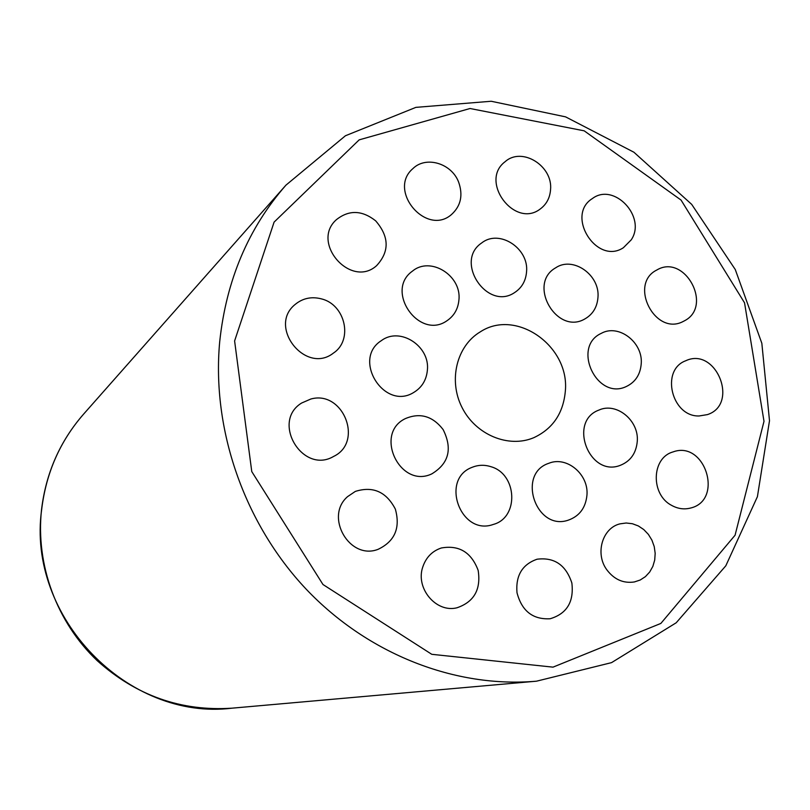 <?xml version="1.0" encoding="UTF-8"?>
<svg xmlns="http://www.w3.org/2000/svg" width="810" height="810" viewBox="0 0 810 810"><rect width="100%" height="100%" fill="white"/><g stroke="black" fill="none" stroke-linecap="round" stroke-linejoin="round"><path stroke-width="1.21" d="M516.993 592.707C515.575 575.576 522.268 564.408 537.071 559.214C554.334 557.067 565.927 564.995 571.86 583.008C574.077 601.83 566.848 613.737 550.162 618.749C532.858 619.721 521.802 611.034 516.993 592.707M347.622 496.601L355.337 491.407C372.985 485.878 386.319 491.781 395.341 509.095C400.565 527.917 394.824 541.323 378.128 549.312C349.677 560.611 324.182 516.618 347.622 496.601M458.673 182.23C463.209 195.24 460.829 205.993 451.545 214.488C426.435 236.763 387.18 190.38 412.887 168.622C425.989 155.56 451.696 163.326 458.673 182.23M699.151 415.965C671.642 416.927 660.271 370.038 685.665 360.784C716.03 346.295 739.51 404.311 707.413 414.609L699.151 415.965M550.547 189.763C549.899 197.903 546.517 204.272 540.402 208.869C514.826 229.129 478.892 181.197 505.136 161.686C521.944 146.499 553.088 165.928 550.547 189.763M310.827 399.026C343.065 389.873 363.892 442.017 333.69 456.394C302.758 474.822 270.824 421.737 301.634 403.026L310.827 399.026M671.824 505.491C650.481 494.788 651.351 457.883 672.908 451.97C705.095 439.83 724.099 500.428 690.424 508.083C684.126 509.662 677.929 508.801 671.824 505.491M422.83 566.828C426.1 557.3 432.267 551.023 441.328 547.985C459.088 544.846 471.369 552.309 478.163 570.392C481.13 589.488 474.052 601.952 456.951 607.794C436.063 613.14 415.186 588.151 422.83 566.828M375.668 220.836C389.296 236.641 389.61 251.586 376.579 265.68C350.912 288.876 310.331 242.635 336.383 219.682C348.948 209.729 362.04 210.114 375.668 220.836M684.379 320.851L683.154 321.489C655.179 336.484 628.287 283.986 656.799 270.024C684.663 253.176 713.448 306.251 684.379 320.851M631.253 239.831L623.376 247.728C596.767 265.457 565.137 215.349 592.394 198.551C614.021 182.078 646.724 216.979 631.253 239.831M321.499 298.89C345.343 304.631 353.292 339.998 333.548 352.988C305.836 375.141 267.32 326.673 295.134 304.459C302.768 298.181 311.556 296.328 321.499 298.89M606.771 569.724C594.823 553.574 602.417 527.847 620.096 523.837L626.201 523.007L632.397 523.726L638.361 525.953L643.788 529.578L648.385 534.397L651.928 540.169L654.237 546.588L655.179 553.331L654.713 560.044L652.86 566.382L649.701 572.002L645.418 576.629L640.214 580.011L634.362 581.955C623.346 583.585 614.142 579.504 606.771 569.724M565.34 391.159C563.304 413.302 552.784 428.814 533.78 437.694C508.548 448.426 475.652 434.798 462.044 407.501C448.143 380.346 456.698 345.779 480.31 331.847C516.193 308.185 569.805 346.123 565.34 391.159M586.956 495.112C585.671 507.89 579.393 516.253 568.124 520.222C535.987 531.228 516.537 473.647 548.815 463.29C566.737 455.787 588.829 474.316 586.956 495.112M526.551 271.866C525.791 280.888 521.853 287.763 514.755 292.471C487.367 311.516 453.823 261.346 481.707 242.939C499.233 228.876 529.082 248.285 526.551 271.866M443.121 429.563C452.668 448.74 448.892 463.512 431.801 473.88C400.13 489.129 373.602 433.704 405.334 418.618C420.066 412.411 432.661 416.056 443.121 429.563M458.926 299.892C458.106 308.893 454.147 315.819 447.059 320.679C419.276 340.635 384.345 290.638 412.503 271.097C430.454 256.011 461.72 275.572 458.926 299.892M637.278 441.288C636.184 453.266 630.474 461.305 620.146 465.396C589.285 477.495 567.78 421.342 598.904 410.083C616.451 401.932 639.08 420.441 637.278 441.288M597.962 297.432C597.172 307.162 592.849 314.3 585.002 318.856C556.915 335.745 527.006 283.935 555.599 267.857C572.964 255.849 600.149 274.965 597.962 297.432M490.83 466.671C517.266 473.901 519.291 517.6 493.33 524.424C460.698 536.433 439.678 478.872 472.372 467.228C478.366 464.859 484.522 464.667 490.83 466.671M427.376 370.21C426.414 380.103 421.868 387.514 413.748 392.445C384.234 411.105 351.742 359.043 381.439 340.585C400.049 326.531 430.181 346.123 427.376 370.21M641.226 363.781C640.315 374.595 635.354 382.168 626.322 386.512C596.94 400.849 571.465 346.822 601.243 333.376C618.627 323.544 643.14 342.306 641.226 363.781M41.664 509.5C46.079 472.908 60.031 441.146 83.531 414.204C59.889 441.349 45.876 473.242 41.502 509.885C35.589 564.823 56.761 622.303 97.149 660.616C136.242 695.668 181.197 711.524 232.014 708.173C128.091 721.173 26.447 617.007 41.664 509.5M219.692 341.82C211.582 429.3 244.164 523.301 306.028 589.012C368.165 654.5 455.625 688.267 536.493 681.19L611.55 662.631L676.198 622.779L725.811 565.805L757.411 496.682L769.5 420.714L761.835 343.268L735.267 269.517L691.679 204.363L633.896 152.219L565.582 116.863L491.204 101.26L415.884 107.365L345.435 135.756L285.94 185.156C248.265 228.258 226.182 280.483 219.692 341.82M234.606 340.949L274.094 222.112L359.174 139.857L470.043 108.51L584.182 130.825L681.058 200.07L744.542 302.818L764.002 421.321L735.075 535.218L660.859 623.427L553.007 667.146L431.76 654.308L322.977 584.516L251.768 471.582L234.606 340.949M232.014 708.173L536.493 681.19M83.531 414.204L285.94 185.156"/></g></svg>
